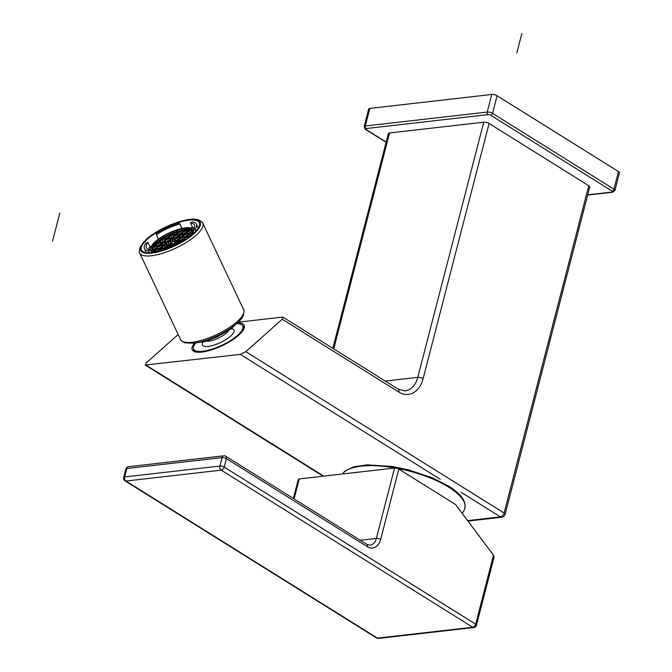 <?xml version="1.0" encoding="UTF-8"?>
<svg xmlns="http://www.w3.org/2000/svg" width="672" height="672" viewBox="0 0 672 672"><rect width="100%" height="100%" fill="white"/><g stroke="black" fill="none" stroke-linecap="round" stroke-linejoin="round"><path stroke-width="1.01" d="M489.098 123.472L423.108 378.63A27.14 18.858 -96.5 0 1 398.84 392.087L282.232 319.25L245.792 351.666L504.118 513.038L588.773 185.732L489.098 123.472A3.881 1.352 -165.5 0 0 483.764 122.186L389.575 132.955A3.881 1.352 14.5 0 0 388.374 133.577L332.842 348.331M588.773 185.732A3.881 1.352 14.5 0 1 589.756 187.018L505.109 514.324A3.881 1.352 14.5 0 0 504.118 513.038A3.881 2.444 122 0 1 500.438 516.877A3.881 2.696 83.5 0 0 501.791 517.205A3.881 3.881 0 0 0 505.109 514.324M323.131 476.204L145.169 365.039L146.051 363.065L178.172 334.488M282.232 319.25L283.122 317.276L282.164 317.159L238.258 322.174M145.169 365.039L240.316 354.388L440.185 479.237M245.792 351.666L240.316 354.388M476.465 625.204A3.1 3.1 0 0 1 473.81 627.514A3.1 2.159 -96.5 0 1 472.735 627.245A3.1 1.949 -58 0 0 475.675 624.179A3.1 1.084 14.5 0 1 476.465 625.204L494.096 557.038L493.517 555.206L455.566 504.504L398.824 469.064A3.1 1.084 -165.5 0 0 394.565 468.04L299.267 478.926A3.1 1.084 -165.5 0 0 298.309 479.43L293.378 498.473M364.115 126.613L368.668 109.015A3.881 1.352 14.5 0 1 369.869 108.394L491.761 94.466A3.881 1.352 14.5 0 1 497.087 95.743L618.492 171.578A3.881 1.352 14.5 0 1 619.475 172.864L614.922 190.462A3.881 1.352 -165.5 0 0 613.939 189.176L492.542 113.341A3.881 1.352 -165.5 0 0 487.217 112.064L365.316 125.992A3.881 1.352 -165.5 0 0 364.115 126.613L365.459 129.385L386.123 142.296M147.58 239.022A31.987 10.105 154.7 0 1 178.038 222.575A31.987 10.105 154.7 0 1 199.366 222.751A31.987 10.105 154.7 0 1 193.292 233.806A31.987 10.105 154.7 0 1 162.842 250.253A31.987 10.105 154.7 0 1 141.515 250.076A31.987 10.105 154.7 0 1 147.58 239.022M195.476 343.241A27.14 8.576 -25.3 0 0 193.67 349.129A27.14 8.576 -25.3 0 0 211.764 349.28A27.14 8.576 -25.3 0 0 237.602 335.32A27.14 8.576 -25.3 0 0 242.752 325.945A27.14 8.576 -25.3 0 0 237.056 323.593M185.027 239.921L184.556 238.921A28.753 9.08 -25.3 0 1 161.557 249.463L162.044 250.496M184.556 238.921L184.498 238.073L185.296 239.753M161.557 249.463L161.843 250.555L161.557 249.463M184.498 238.073A26.62 8.408 154.7 0 1 161.104 248.791L161.322 249.446M145.639 243.432A28.753 9.08 -25.3 0 0 144.43 248.674A28.753 9.08 -25.3 0 0 148.176 250.958L150.478 249.984A26.62 8.408 154.7 0 1 146.353 247.766A26.62 8.408 154.7 0 1 147.899 242.315L145.639 243.432M151.964 245.818L149.982 246.859L147.899 242.315M179.323 223.364A28.753 9.08 -25.3 0 0 156.316 233.906L156.374 234.755A26.62 8.408 154.7 0 1 179.768 224.036L181.936 228.421L179.55 223.373M181.902 228.53L179.768 224.036M190.394 222.844A26.62 8.408 154.7 0 1 194.502 225.019A26.62 8.408 154.7 0 1 192.973 230.504L195.233 229.396A28.753 9.08 -25.3 0 0 196.426 224.104A28.753 9.08 -25.3 0 0 192.696 221.869L190.394 222.844L192.578 227.338L190.52 228.144M149.982 246.859A26.67 8.425 -25.3 0 0 148.487 249.522M194.502 227.783A26.67 8.425 -25.3 0 0 192.578 227.338M150.226 249.95L150.755 247.414A23.864 7.535 154.7 0 0 150.486 249.992L151.729 252.697M156.374 234.755L158.508 239.257M194.183 232.991L192.973 230.504M193.343 229.992A23.47 7.417 -25.3 0 0 190.966 228.052A23.47 7.417 -25.3 0 0 185.413 227.833A23.47 7.417 -25.3 0 0 150.94 246.96A23.47 7.417 -25.3 0 0 157.24 251.765M190.68 235.973A23.47 7.417 -25.3 0 0 193.41 231.412M161.675 250.606A22.109 6.989 154.7 0 1 159.39 250.958A22.109 6.989 154.7 0 1 151.796 248.086A22.109 6.989 154.7 0 1 163.321 236.46A22.109 6.989 154.7 0 1 184.632 228.522A22.109 6.989 154.7 0 1 191.293 229.429A22.109 6.989 154.7 0 1 186.967 238.652M163.094 238.98L165.186 237.115L165.74 238.4A22.882 7.224 -25.3 0 1 167.395 237.493L166.757 236.208L167.177 235.578L170.638 235.183L170.243 235.855L170.638 235.183L175.459 234.637L179.306 231.21L178.912 231.882L179.306 231.21L184.111 230.664L183.725 231.336L185.556 229.379L186.715 230.95M178.424 231.941L175.846 232.226L176.677 231.512L180.088 231.344L179.306 231.21L180.163 230.446L180.953 230.975M160.289 248.06L159.096 245.448L170.638 235.183L171.419 235.318L170.638 235.183L173.401 232.722L174.182 232.856L171.763 235.007M160.759 240.173L160.894 239.282L161.969 239.156L161.574 239.828L164.069 237.292L165.186 237.115M164.069 237.292L163.632 237.636L164.069 237.292M160.684 239.518A22.806 7.207 -25.3 0 0 156.5 242.718L156.668 242.928M159.323 245.188L158.113 242.584L156.164 243.012A22.806 7.207 -25.3 0 0 153.308 246.061L153.443 246.28M152.267 249.169L152.174 247.859L154.274 245.994L153.107 246.347A22.806 7.207 -25.3 0 0 152.292 247.699L152.401 247.926M191.402 229.782A22.806 7.207 -25.3 0 0 190.016 229.438L188.933 230.118L191.881 229.992M156.937 251.101L160.062 248.321L159.659 249.001L160.062 248.321L155.24 248.867L156.013 249.01L155.24 248.867L159.096 245.448L158.684 246.128L159.096 245.448L154.274 245.994L155.476 248.606M156.248 251.084L155.24 248.867L152.04 249.236M164.455 247.817L160.062 248.321L163.909 244.894L163.506 245.574L163.909 244.894L159.096 245.448M153.434 250.48L158.861 245.591M152.46 249.816L154.358 249.606M159.172 249.052L155.492 249.472L154.081 250.732M152.074 248.774L154.526 246.599L158.206 246.179M154.274 245.994L153.871 246.674L154.274 245.994L155.047 246.137L154.274 245.994L158.113 242.584L162.935 242.029L163.195 242.626L162.372 243.356A1.94 0.613 -25.3 0 0 163.321 243.02A1.94 0.613 -25.3 0 0 164.22 242.508L163.195 242.626M169.478 246.002L168.722 244.348L163.909 244.894L167.756 241.483L167.353 242.155L167.756 241.483L170.839 241.13A2.428 0.764 -25.3 0 0 170.377 241.962A2.428 0.764 -25.3 0 0 171.184 242.164A2.428 0.764 -25.3 0 0 174.3 240.736L181.684 239.896M164.926 243.944L164.22 242.508L166.874 242.206M163.061 242.239L168.529 241.618L167.756 241.483L175.577 234.847M167.882 241.693L170.36 241.811M164.892 241.76A1.94 0.613 -25.3 0 0 164.884 241.609A1.94 0.613 -25.3 0 0 164.522 241.441L164.06 241.853M158.239 242.785L161.969 239.156L166.782 238.61L166.387 239.282L166.782 238.61L167.992 241.214M163.204 241.735A1.94 0.613 -25.3 0 0 162.59 242.021M162.053 242.76L161.524 242.819A1.94 0.613 -25.3 0 0 161.372 243.264A1.94 0.613 -25.3 0 0 161.414 243.323M158.113 242.584L157.718 243.256L158.113 242.584M156.778 244.675L156.164 243.432L157.24 243.306M153.208 246.884L153.107 246.347M160.642 239.929L161.087 239.879M165.908 239.333L162.095 239.366M176.66 237.241L175.459 234.637L175.056 235.309L175.459 234.637L180.398 234.293L176.408 237.51L171.604 238.056L171.209 238.728L171.604 238.056L166.908 238.812M166.782 237.821L167.026 238.342M169.756 235.914L166.774 236.25M174.577 235.36L170.764 235.393M179.432 231.42L180.508 233.806M172.729 237.88L175.711 235.234L179.39 234.814M182.221 233.814A1.94 0.613 -25.3 0 0 182.204 233.663A1.94 0.613 -25.3 0 0 181.86 233.503L184.38 231.26L184.111 230.664L184.901 230.798L184.111 230.664L180.264 234.091L181.054 234.217L180.264 234.091L179.878 234.755L180.264 234.091L180.533 234.688L179.71 235.41L180.432 237.006M174.728 239.837L176.677 238.106L176.408 237.51L176.022 238.182L176.408 237.51L177.198 237.644L176.408 237.51L173.947 239.702A2.428 0.764 -25.3 0 0 170.839 241.13M182.255 236.006L181.541 234.57L180.533 234.688M180.264 234.091L185.077 233.537L184.691 234.209L185.22 233.747L181.23 236.964L186.841 236.544L186.052 236.41L183.229 238.921M181.86 233.503L181.398 233.906M184.111 230.664L188.933 230.118L190.151 232.722M174.182 232.856L174.745 234.125A22.882 7.224 -25.3 0 1 176.492 233.47L175.846 232.226M175.451 233.856L175.694 234.368M185.254 230.488L186.144 229.69M190.016 229.438L190.378 229.9M188.933 230.118L188.546 230.79L188.933 230.118L189.722 230.244L188.933 230.118L185.077 233.537L186.295 236.141M191.52 230L189.21 230.034M192.041 230.387L189.202 230.714L186.22 233.36M185.077 233.537L191.923 232.756M188.059 230.84L184.38 231.26L185.329 233.268M192.2 230.95L186.052 236.41L189.781 235.99M191.033 232.814L192.192 231.79M190.747 234.814L190.168 233.587L191.629 233.419M187.186 236.233L190.168 233.587L189.899 232.991L189.512 233.663L189.899 232.991M185.17 239.501L185.808 239.425M178.105 241.954L177.383 240.383L173.536 243.802L174.317 243.944L173.536 243.802L172.502 244.726M174.779 243.659L173.536 243.802L173.141 244.482L173.536 243.802L168.722 244.348L169.504 244.49L168.722 244.348L165.026 247.632M177.383 240.383L176.996 241.055L177.383 240.383L178.172 240.517L177.383 240.383L181.23 236.964L182.398 239.45M176.509 241.114L174.199 241.374L174.3 240.736A2.428 0.764 -25.3 0 0 174.762 239.896A2.428 0.764 -25.3 0 0 173.947 239.702M174.812 242.617L174.199 241.374M169.848 244.18L171.73 242.5L171.184 242.164L168.848 244.566M171.73 242.5L172.36 243.894M168.958 244.087L168.008 242.08L165.026 244.726M163.909 244.894L164.682 245.036L163.909 244.894L164.161 245.498L167.84 245.087M165.102 247.498L164.161 245.498L161.179 248.153M160.062 248.321L160.835 248.464L160.062 248.321L160.306 248.926L161.12 248.833M165.152 247.472A1.94 0.613 -25.3 0 0 164.514 247.775M161.154 250.706L160.306 248.926L157.886 251.084M171.73 238.266L172.544 240.106M167.916 238.434L170.89 235.78L171.847 237.787M174.72 240.912L174.3 240.736L174.72 240.912M180.365 237.686L176.677 238.106L177.626 240.114M180.844 237.636L181.23 236.964L180.844 237.636M176.408 237.51L181.23 236.964M177.551 237.334L179.71 235.41A1.94 0.613 -25.3 0 0 180.65 235.074A1.94 0.613 -25.3 0 0 181.541 234.57L184.212 234.268M187.06 238.577L186.052 236.41M180.55 233.789A1.94 0.613 -25.3 0 0 179.911 234.083M178.853 234.872A1.94 0.613 -25.3 0 0 178.702 235.326A1.94 0.613 -25.3 0 0 178.752 235.385M159.247 242.407L162.221 239.753L163.17 241.752M160.213 245.28L162.372 243.356L163.094 244.952M521.833 33.6L516.827 52.954M59.808 213.066L52.525 241.223M172.897 241.618L171.226 238.073M333.732 348.886L389.575 132.955M483.764 122.186L417.782 377.345L385.241 381.066M423.108 378.63A3.881 1.352 -165.5 0 0 417.782 377.345A23.268 16.17 -96.5 0 1 405.09 390.886L398.126 389.113L283.122 317.276M398.84 392.087A3.881 2.444 -58 0 0 398.126 389.113M194.401 343.274A28.694 9.064 -25.3 0 0 201.844 352.094A28.694 9.064 -25.3 0 0 237.275 336.42A28.694 9.064 -25.3 0 0 237.762 322.795M461.026 492.257L500.438 516.877L467.628 520.624M323.786 476.129L146.126 365.148M193.519 348.751A27.527 8.694 -25.3 0 0 193.788 350.297C194.174 351.733 196.972 352.279 202.188 351.935L212.654 349.465L222.533 345.45L233.033 339.469L238.568 335.185L242.458 330.884L243.608 328.558L243.575 326.777A27.527 8.694 -25.3 0 0 242.55 325.592M396.95 468.292A63.714 22.168 14.5 0 1 448.703 487.183A63.714 22.168 14.5 0 1 464.285 509.897L462.328 513.542M342.602 473.978A63.714 22.168 14.5 0 1 395.615 468.048M299.267 478.926L294.092 498.918M360.293 540.263L376.362 538.432A3.1 1.084 14.5 0 1 380.621 539.456A14.734 10.24 83.5 0 1 367.45 546.764L226.372 458.632L224.188 467.082L475.675 624.179L493.517 555.206M378.512 638.4A3.1 3.1 0 0 1 376.513 637.946A3.1 1.949 -58 0 0 377.429 638.131L472.735 627.245L221.248 470.148A3.1 2.159 -96.5 0 1 219.929 466.057L222.113 457.607A3.1 2.159 -96.5 0 1 223.81 455.801L128.503 466.696A3.1 2.159 83.5 0 0 126.815 468.502L124.631 476.944A3.1 2.159 83.5 0 0 125.941 481.034L377.429 638.131A3.1 2.159 83.5 0 0 378.512 638.4L473.81 627.514M125.026 480.85A3.1 3.1 0 0 1 123.673 477.448A3.1 1.084 14.5 0 1 124.631 476.944L219.929 466.057A3.1 1.084 14.5 0 1 224.188 467.082A3.1 1.949 122 0 1 221.248 470.148L125.941 481.034A3.1 1.949 122 0 1 125.026 480.85L376.513 637.946M367.45 546.764A3.1 1.949 -58 0 0 366.878 544.379L225.8 456.254A3.1 1.949 122 0 1 226.372 458.632A3.1 1.084 -165.5 0 0 222.113 457.607L126.815 468.502A3.1 1.084 -165.5 0 0 125.857 468.997L123.673 477.448M366.878 544.379L370.012 545.194A11.634 8.081 83.5 0 0 376.362 538.432L394.565 468.04M398.824 469.064L380.621 539.456M587.731 194.821L611.99 192.049A1.94 0.672 -165.5 0 0 612.1 191.092L490.703 115.256A1.94 0.672 -165.5 0 0 488.04 114.618L366.139 128.545A1.94 0.672 -165.5 0 0 366.03 129.503L386.173 142.086M490.703 115.256A1.94 1.218 -58 0 0 492.542 113.341L497.087 95.743M488.04 114.618A1.94 1.344 -96.5 0 1 487.217 112.064L491.761 94.466M366.139 128.545A1.94 1.344 -96.5 0 1 365.316 125.992L369.869 108.394M366.03 129.503A1.94 1.218 122 0 1 365.459 129.385M611.99 192.049A1.94 1.344 83.5 0 0 612.662 192.217L614.922 190.462M612.1 191.092A1.94 1.218 -58 0 0 613.939 189.176L618.492 171.578M193.99 233.722A32.962 10.416 -25.3 0 0 189.235 219.694A32.962 10.416 -25.3 0 0 146.891 239.106A32.962 10.416 -25.3 0 0 151.637 253.134A32.962 10.416 -25.3 0 0 193.99 233.722M151.318 255.78A34.902 11.021 -25.3 0 0 196.157 235.225A34.902 11.021 -25.3 0 0 202.776 223.171C203.414 222.944 201.953 221.827 198.391 219.811C188.194 216.216 159.331 227.455 146.387 239.316L139.86 247.464C139.154 251.496 139.087 253.336 139.667 252.983A34.902 11.021 -25.3 0 0 151.318 255.78M180.524 339.469C179.886 339.696 181.348 340.813 184.909 342.829L193.502 343.216C210.647 341.569 239.644 325.735 243.449 315.176C244.154 311.144 244.213 309.305 243.634 309.658A34.902 11.021 154.7 0 1 228.01 328.39A34.902 11.021 154.7 0 1 192.175 342.266A34.902 11.021 154.7 0 1 180.524 339.469L139.667 252.983M228.488 330.674A13.574 4.284 154.7 0 1 226.338 333.102A13.574 4.284 154.7 0 1 206.388 341.116M231.353 328.65A17.447 5.51 154.7 0 1 230.681 336.109A17.447 5.51 154.7 0 1 210.706 345.979A17.447 5.51 154.7 0 1 203.003 342.048M184.716 238.728L185.228 239.795M149.05 252.848L148.176 250.958M195.233 229.396L196.056 231.092M195.796 231.37L194.939 229.606M148.52 250.883L149.419 252.84M191.192 228.127A23.864 7.535 154.7 0 1 191.436 228.194A23.864 7.535 154.7 0 1 193.595 229.614M193.788 232.176A23.864 7.535 154.7 0 1 192.688 234.335M154.703 252.277A23.864 7.535 154.7 0 1 150.713 250.48M150.94 246.96L150.755 247.414A23.864 7.535 154.7 0 1 150.856 247.187M185.405 229.471A22.806 7.207 -25.3 0 0 180.474 230.446M179.945 230.588A22.806 7.207 -25.3 0 0 177.274 231.395M176.123 231.79A22.806 7.207 -25.3 0 0 173.788 232.663M173.107 232.932A22.806 7.207 -25.3 0 0 167.521 235.494M166.874 235.822A22.806 7.207 -25.3 0 0 164.657 237.04M163.573 237.678A22.806 7.207 -25.3 0 0 161.146 239.198M152.065 248.237A22.806 7.207 -25.3 0 0 151.88 248.808M189.689 229.396A22.806 7.207 -25.3 0 0 185.825 229.421M156.358 248.699L159.34 246.053L163.019 245.633M170.722 238.787L167.042 239.207L164.522 241.441M161.524 242.819L158.374 243.18L155.392 245.826M152.754 247.296A22.882 7.224 154.7 0 1 153.124 246.716M153.644 246.028A22.882 7.224 154.7 0 1 156.148 243.39M156.979 242.659A22.882 7.224 154.7 0 1 160.625 239.896M161.776 239.131A22.882 7.224 154.7 0 1 162.347 238.762M165.169 237.082A22.882 7.224 154.7 0 1 166.757 236.208M168.344 235.402A22.882 7.224 154.7 0 1 172.452 233.512M176.585 234.461L179.558 231.806L183.246 231.386M178.744 231.227A22.882 7.224 154.7 0 1 179.466 231.017M174.166 232.823A22.882 7.224 154.7 0 1 175.837 232.193M180.802 230.647A22.882 7.224 154.7 0 1 185.052 229.782M186.127 229.656A22.882 7.224 154.7 0 1 189.47 229.589M190.285 229.69A22.882 7.224 154.7 0 1 190.966 229.832M174.67 243.634L177.643 240.979L180.39 240.668M166.547 247.111L168.974 244.952L172.662 244.532M168.882 241.307L171.864 238.652L175.543 238.232M182.364 236.788L185.346 234.133L189.034 233.713M178.517 240.206L181.499 237.56L185.178 237.14M184.682 238.459L186.312 237.006L189.118 236.687M467.964 521.077L501.791 517.205M342.443 473.995L344.753 471.223L353.564 466.838L367.441 464.839L392.045 466.46L408.324 469.812L432.65 477.943L448.56 486.083C461.95 494.5 467.191 502.438 464.285 509.897M128.503 466.696A3.1 3.1 0 0 0 125.857 468.997M225.8 456.254A3.1 3.1 0 0 0 223.81 455.801M587.672 195.073L612.662 192.217M243.634 309.658L202.776 223.171M238.552 321.796L230.546 329.246L217.392 336.865L204.59 341.636L193.133 343.249M194.645 351.187L193.67 349.129M243.726 328.003L242.752 325.945M144.43 248.674L146.286 252.697M196.426 224.104L198.358 228.094M191.352 227.875L190.025 227.842M190.966 228.052L193.729 229.396M156.87 251.101L159.835 248.472M163.682 245.045L160.045 248.279L155.501 248.8M155.224 248.833L152.023 249.194M153.392 250.463L155.014 249.018M162.716 242.172L159.071 245.406L154.535 245.927M167.53 241.626L163.892 244.86L159.356 245.372M163.204 241.954L167.74 241.433L171.385 238.199M158.39 242.5L162.926 241.987L166.564 238.745M153.266 246.07L154.258 245.96L157.895 242.718M152.25 247.741L154.048 246.145M156.433 242.726L158.105 242.533L161.742 239.299M161.062 239.215L163.75 237.51M162.238 239.081L166.774 238.56L170.419 235.326M167.404 235.502L170.629 235.141L173.216 232.84M170.906 235.108L175.442 234.587L179.088 231.353M175.728 234.553L180.264 234.041L183.901 230.807M171.872 237.98L176.408 237.46L180.054 234.226M180.541 234.007L185.077 233.495L188.723 230.252M179.575 231.134L184.111 230.614L185.455 229.421M177.072 231.42L180.02 230.521M189.731 229.362L188.933 230.068L184.397 230.588M192.192 230.908L189.899 232.94L185.363 233.461M190.184 232.907L191.948 232.705M174.888 243.608L173.813 243.726M173.317 243.944L172.393 244.768M177.173 240.526L173.527 243.76L168.991 244.28M171.074 242.206L168.714 244.314L164.17 244.826M170.377 241.962L170.663 242.575M164.648 247.758L160.322 248.254M168.504 244.499L164.942 247.666M168.025 241.408L170.898 241.08M167.059 238.526L171.595 238.014L175.232 234.78M176.198 237.653L173.888 239.711M174.762 239.896L175.098 240.601M176.694 237.434L181.23 236.914L184.867 233.68M189.689 233.125L186.052 236.368L181.516 236.88M177.66 240.307L181.776 239.837M185.842 236.552L183.036 239.047M186.329 236.334L189.832 235.931M185.153 239.45L185.892 239.366M181.02 237.098L177.383 240.341L174.426 240.677"/></g></svg>
